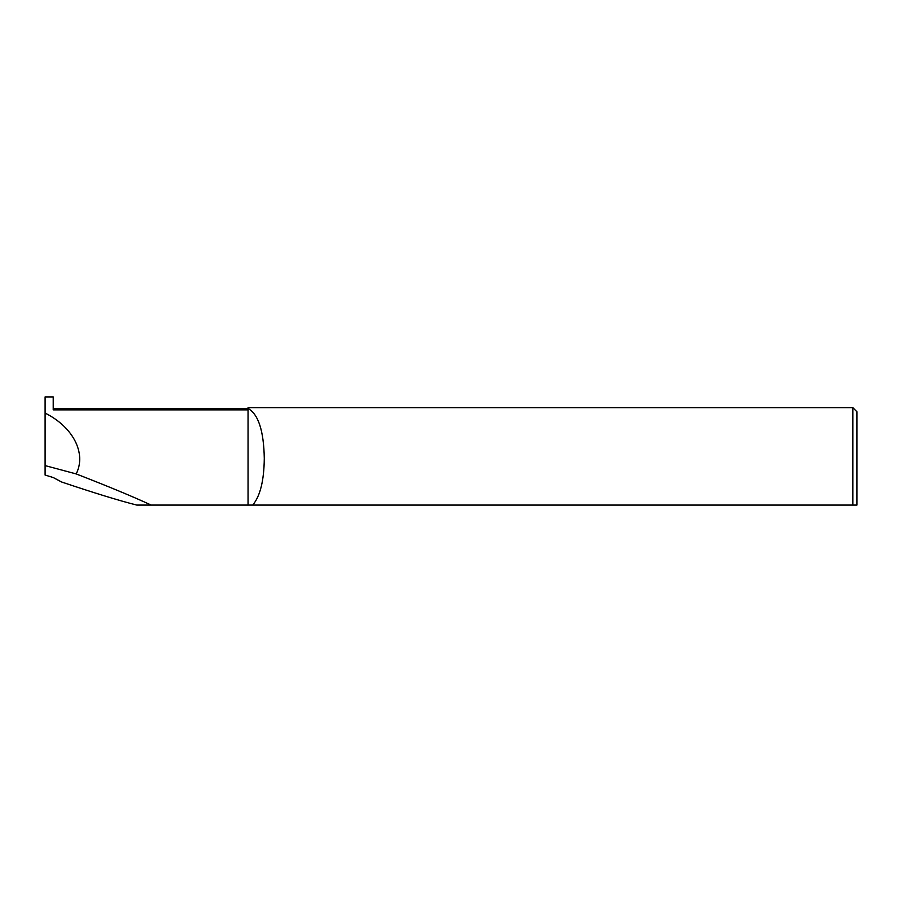 <?xml version="1.0" encoding="UTF-8"?>
<svg xmlns="http://www.w3.org/2000/svg" width="902" height="902" viewBox="0 0 902 902"><rect width="100%" height="100%" fill="white"/><g stroke="black" fill="none" stroke-linecap="round" stroke-linejoin="round"><path stroke-width="1.35" d="M248.05 409.858L53.218 409.858L53.218 396.914L45.1 396.914L45.1 413.093C73.186 427.041 86.648 453.413 76.163 473.922L45.1 465.601L45.1 475.05L53.218 477.53L61.607 481.995C94.101 492.932 119.165 500.633 136.8 505.086L248.05 505.086L248.05 408.448C258.367 414.21 263.779 430.863 264.286 458.408C264.038 480.642 260.182 496.201 252.707 505.086L852.841 505.086L852.841 407.67L248.05 407.67L248.05 408.448M852.841 505.086L856.9 505.086L856.9 411.729L852.841 407.67M248.05 505.086L252.707 505.086M76.163 473.922C108.037 486.291 133.045 496.675 151.198 505.086M45.1 413.093L45.1 465.601M248.05 408.685L53.218 408.685"/></g></svg>
